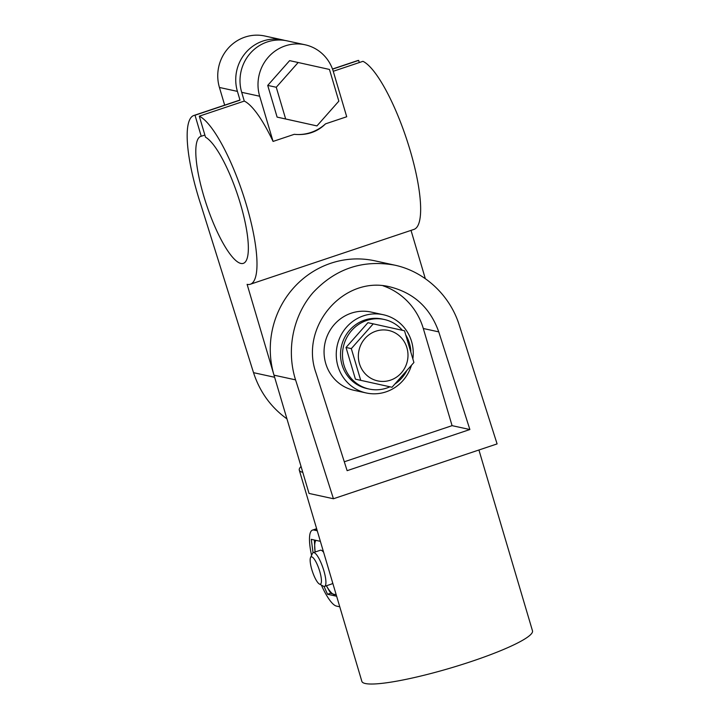 <?xml version="1.0" encoding="UTF-8"?>
<svg xmlns="http://www.w3.org/2000/svg" width="720" height="720" viewBox="0 0 720 720"><rect width="100%" height="100%" fill="white"/><g stroke="black" fill="none" stroke-linecap="round" stroke-linejoin="round"><path stroke-width="1.08" d="M325.53 123.849C317.304 132.012 306.873 135.513 294.255 134.325A42.264 40.563 102.3 0 0 325.53 123.849L346.716 116.748L333.333 71.559A40.041 38.43 102.3 0 0 305.037 44.775A40.041 38.43 102.3 0 0 259.686 96.237L273.069 141.426L294.255 134.325M338.841 101.151L329.454 69.444L298.161 62.505L276.264 87.264L285.651 118.971L316.944 125.91L338.841 101.151M284.895 40.455A40.041 38.43 102.3 0 0 282.771 39.924L264.771 36A40.041 38.43 102.3 0 0 219.429 87.462L224.667 105.156M259.686 96.237L241.686 92.313L244.287 101.088L199.287 116.172L205.506 137.187A66.96 16.308 -108.5 0 1 240.174 202.986A66.96 16.308 -108.5 0 1 243.351 263.349A66.96 16.308 -108.5 0 1 206.613 205.047A66.96 16.308 -108.5 0 1 200.799 136.377A66.96 16.308 -108.5 0 1 201.24 136.26L195.012 115.236A88.983 21.672 71.5 0 0 193.806 115.497L238.806 100.413A88.983 21.672 71.5 0 1 240.021 100.161L195.012 115.236M241.686 92.313A40.041 38.43 -77.7 0 1 287.037 40.851L305.037 44.775M199.287 116.172A88.983 21.672 71.5 0 1 245.754 202.788A88.983 21.672 71.5 0 1 250.353 284.229L414.009 229.383A88.983 21.672 71.5 0 0 409.41 147.942A88.983 21.672 71.5 0 0 362.943 61.326L333.243 71.28M244.287 101.088A88.983 21.672 71.5 0 1 273.069 141.426M250.353 284.229A88.983 21.672 71.5 0 1 247.104 284.346L274.626 377.271L253.53 372.672L201.096 205.443A88.983 21.672 71.5 0 1 193.806 115.497M332.487 69.021L357.462 60.651A88.983 21.672 71.5 0 1 358.668 60.399L332.532 69.156M411.021 230.391L425.304 278.613M359.307 62.541L358.668 60.399M282.771 39.924A40.041 38.43 102.3 0 0 237.42 91.386L240.021 100.161M204.876 135.036L201.24 136.26M253.53 372.672C259.767 391.878 270.9 407.277 286.947 418.869M298.161 62.505L289.62 60.642L267.723 85.41L277.11 117.108L316.944 125.91M267.723 85.41L276.264 87.264M277.11 117.108L285.651 118.971M310.536 557.622A14.382 3.501 71.5 0 1 319.122 569.43A14.382 3.501 71.5 0 1 319.392 584.019A14.382 3.501 71.5 0 1 311.85 569.682A14.382 3.501 71.5 0 1 310.536 557.622L312.435 553.5A17.793 4.338 71.5 0 1 313.281 552.618L320.373 550.242A17.793 4.338 71.5 0 1 323.64 552.357M332.658 582.795A17.793 4.338 71.5 0 1 331.686 583.992L324.594 586.368A17.793 4.338 71.5 0 1 323.379 586.17L319.392 584.019M313.281 552.618A17.793 4.338 71.5 0 1 323.046 568.116A17.793 4.338 71.5 0 1 324.594 586.368M326.421 585.756A28.917 7.047 -108.5 0 0 334.161 594.567A28.917 7.047 -108.5 0 0 335.988 594.036M315.927 540.36A28.917 7.047 -108.5 0 0 315.09 551.889A28.917 7.047 -108.5 0 0 315.108 552.006M336.249 594.918L331.164 593.505A31.986 7.794 -108.5 0 1 329.184 590.742L326.376 585.765M324.027 586.404L327.537 594.261L336.636 596.241M330.885 593.136L327.537 594.261M411.381 365.535A40.041 38.43 -77.7 0 1 366.228 392.967A40.041 38.43 -77.7 0 1 336.276 355.995A40.041 38.43 -77.7 0 1 363.492 315.828A40.041 38.43 -77.7 0 1 383.283 314.721A40.041 38.43 -77.7 0 1 412.893 358.659M366.228 392.967L354.033 390.303A40.041 38.43 -77.7 0 1 324.081 353.331A40.041 38.43 -77.7 0 1 351.297 313.164A40.041 38.43 -77.7 0 1 371.088 312.057L383.283 314.721M383.085 285.813A66.735 64.053 -77.7 0 1 423.306 328.5L452.079 425.655L344.295 461.781M469.872 429.534L347.13 470.673L316.017 373.005C299.277 326.592 343.908 274.878 390.276 286.947C414.09 293.049 430.254 308.025 438.759 331.875L469.872 429.534L452.079 425.655M339.768 606.807L336.465 606.087A40.041 9.756 71.5 0 1 321.363 585.081M311.562 555.39A40.041 9.756 71.5 0 1 312.48 530.1A40.041 9.756 71.5 0 1 313.938 530.046L317.241 530.766M320.373 541.332L311.274 539.343L313.065 552.717M497.097 443.907L333.441 498.753L309.033 493.434L274.005 375.165A88.983 85.401 -77.7 0 1 374.778 260.802L394.569 265.113C424.332 271.395 449.874 295.074 459.216 325.017L497.097 443.907M333.441 498.753L295.56 379.863C286.119 350.082 292.914 315.99 312.939 292.716C335.394 268.713 362.601 259.506 394.569 265.113M301.05 466.461A88.983 12.411 -16.5 0 0 299.295 470.169L361.854 681.372A88.983 12.411 -16.5 0 0 450.693 667.998A88.983 12.411 -16.5 0 0 532.485 630.828L478.926 450M299.295 470.169A88.983 12.411 -16.5 0 0 302.778 472.32M315.09 551.889L314.397 540.801A31.986 7.794 -108.5 0 1 314.514 540.054M402.381 330.318A35.595 34.164 102.3 0 0 384.291 319.491L382.338 319.068A35.595 34.164 102.3 0 0 341.379 346.563A35.595 34.164 102.3 0 0 367.173 388.62L369.126 389.043A35.595 34.164 102.3 0 0 389.916 386.802M410.859 351.252A35.595 34.164 102.3 0 0 409.437 343.296A35.595 34.164 102.3 0 0 406.044 335.439M384.291 319.491A35.595 34.164 102.3 0 0 343.332 346.995A35.595 34.164 102.3 0 0 369.126 389.043M395.253 383.796A35.595 34.164 102.3 0 0 406.44 371.34M392.013 387.261L355.419 379.161L392.013 387.261L413.91 362.493L404.514 330.786L373.23 323.847L351.324 348.615L360.72 380.322M373.23 323.847L367.929 322.695L346.032 347.463L355.419 379.161M346.032 347.463L351.324 348.615M406.908 347.724A25.803 24.768 -77.7 0 1 377.595 380.871A25.803 24.768 -77.7 0 1 365.022 338.436A25.803 24.768 -77.7 0 1 406.908 347.724M237.42 91.386L219.429 87.462M438.759 331.875L423.306 328.5M316.755 529.11L313.938 530.046M295.56 379.863L274.005 375.165M312.48 530.1L316.638 528.705"/></g></svg>
